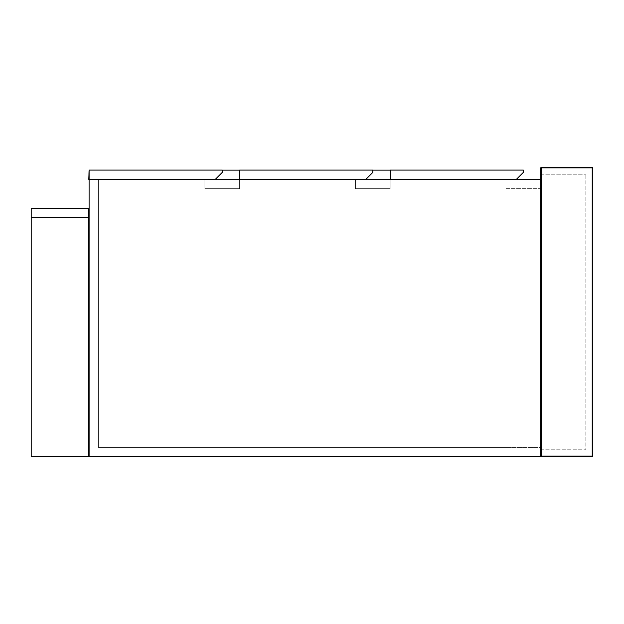 <?xml version="1.0" encoding="UTF-8"?>
<svg xmlns="http://www.w3.org/2000/svg" width="624" height="624" viewBox="0 0 624 624"><rect width="100%" height="100%" fill="white"/><g stroke="black" fill="none" stroke-linecap="round" stroke-linejoin="round"><path stroke-width="0.47" stroke-dasharray="3.12 2.34" d="M204.89 179.416L239.632 179.416L239.632 188.682L204.89 188.682L204.89 179.416L204.89 188.682L239.632 188.682L239.632 179.416L239.632 188.682L204.89 188.682L239.632 188.682L204.89 188.682L204.89 179.416L204.89 188.682L239.632 188.682L239.632 179.416L204.89 179.416L204.89 188.682L239.632 188.682L239.632 179.416L204.89 179.416L239.632 179.416L239.632 188.682L204.89 188.682L204.89 179.416L98.358 179.416L98.358 447.478L505.955 447.478L505.955 179.416L540.696 179.416L540.696 188.682L505.955 188.682L505.955 179.416L505.955 188.682L540.696 188.682L540.696 179.416L98.358 179.416L98.358 447.478L98.358 179.416L505.955 179.416L505.955 447.478L98.358 447.478L505.955 447.478L98.358 447.478L98.358 179.47L98.358 447.478L540.696 447.478L540.696 179.416L89.099 179.416L540.696 179.416L540.696 456.745L540.696 179.416L540.696 447.478L98.358 447.478L505.955 447.478L505.955 179.416L505.955 447.478L98.358 447.478L98.358 179.416L505.955 179.416L505.955 447.478L98.358 447.478L505.955 447.478L505.955 179.416L98.358 179.416L98.358 447.478L98.358 179.416L204.89 179.416L204.89 188.682L204.89 179.416L98.358 179.416L98.358 447.478L98.358 179.416L204.89 179.416M215.311 179.361L222.261 172.411L222.261 170.095L89.099 170.095L89.099 179.361L215.311 179.361L222.261 172.411L222.261 170.095L89.099 170.095L89.099 179.361L215.311 179.361L222.261 172.411L222.261 170.095L89.099 170.095L89.099 179.361L215.311 179.361M31.2 217.628L88.811 217.628L31.2 217.628L31.2 456.745L88.811 456.745L88.811 217.628L88.811 456.745L88.811 217.628L31.2 217.628L31.2 456.745L88.811 456.745L31.2 456.745L31.2 217.628M516.376 179.361L523.325 172.411L523.325 170.095L390.164 170.095L390.164 179.361L516.376 179.361L523.325 172.411L523.325 170.095L390.164 170.095L390.164 179.361L516.376 179.361L523.325 172.411L523.325 170.095L390.164 170.095L390.164 179.361L516.376 179.361M365.843 179.361L372.793 172.411L372.793 170.095L239.632 170.095L239.632 179.361L365.843 179.361L372.793 172.411L372.793 170.095L239.632 170.095L239.632 179.361L239.632 170.095L372.793 170.095L372.793 172.411L365.843 179.361L239.632 179.361L365.843 179.361M540.696 167.84L541.273 167.84L541.273 456.16L592.223 456.16L592.223 167.84L541.273 167.84L541.273 167.255L540.696 167.84L540.696 456.745L89.099 456.745L89.099 179.416L540.696 179.416M98.358 179.47L89.099 179.47L98.358 179.47M355.423 179.416L390.164 179.416L390.164 188.682L355.423 188.682L355.423 179.416L355.423 188.682L390.164 188.682L355.423 188.682L355.423 179.416L239.632 179.416L355.423 179.416L355.423 188.682L390.164 188.682L390.164 179.416L390.164 188.682L390.164 179.416L239.632 179.416L239.632 188.682L239.632 179.416L355.423 179.416L355.423 188.682L390.164 188.682L355.423 188.682L355.423 179.416L355.423 188.682L390.164 188.682L390.164 179.416L390.164 188.682L355.423 188.682L355.423 179.416L505.955 179.416L390.164 179.416L505.955 179.416L390.164 179.416L390.164 188.682L390.164 179.416L355.423 179.416M88.811 208.307L88.811 217.573L31.2 217.573L31.2 208.307L88.811 208.307M516.376 179.416L523.325 172.466L523.325 170.149L88.811 170.149L88.811 179.416L516.376 179.416L88.811 179.416M390.164 170.149L523.325 170.149L523.325 172.466M89.099 170.149L222.261 170.149M239.632 170.149L372.793 170.149M505.955 179.416L505.955 447.478L505.955 179.416M540.696 174.205L540.696 449.795L540.696 174.205L585.85 174.205L540.696 174.205M541.273 167.255L592.223 167.255L592.8 167.84L592.8 456.16L592.223 456.745L540.696 456.745L541.273 456.16M540.696 449.795L585.85 449.795L585.85 174.205L585.85 449.795L540.696 449.795M592.8 167.84L592.223 167.84L592.223 167.255M592.8 456.16L592.223 456.16L592.223 456.745"/><path stroke-width="0.94" d="M89.099 170.095L89.099 179.361L215.311 179.361L222.261 172.411L222.261 170.095L89.099 170.095M31.2 217.628L88.811 217.628L88.811 456.745L31.2 456.745L31.2 217.628M523.325 172.411L516.376 179.361L390.164 179.361L390.164 170.095L523.325 170.095L523.325 172.466L516.376 179.416M540.696 179.416L88.811 179.416L89.099 170.149M541.273 456.16L592.223 456.16L592.223 456.745L592.8 456.16L592.223 456.745L540.696 456.745L541.273 456.16L541.273 167.84L592.223 167.84L592.223 456.16L592.8 456.16L592.8 167.84L592.223 167.255L541.273 167.255L540.696 167.84L540.696 456.745L89.099 456.745L89.099 179.416M239.632 179.361L365.843 179.361L372.793 172.411L372.793 170.095L239.632 170.095L239.632 179.361M88.811 217.573L88.811 208.307L31.2 208.307L31.2 217.573L88.811 217.573M222.261 170.149L239.632 170.149M372.793 170.149L390.164 170.149M592.223 167.255L592.8 167.84L592.223 167.84L592.223 167.255M540.696 167.84L541.273 167.255L541.273 167.84L540.696 167.84"/></g></svg>

